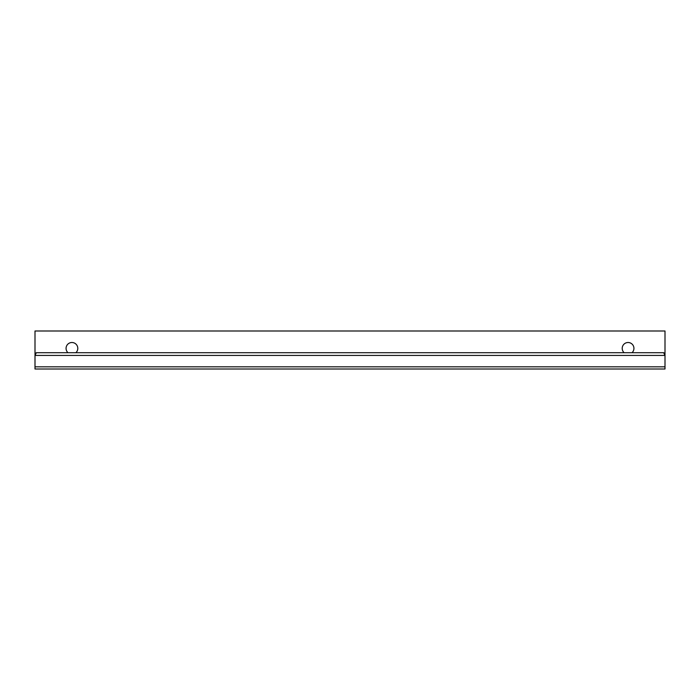 <?xml version="1.0" encoding="UTF-8"?>
<svg xmlns="http://www.w3.org/2000/svg" width="700" height="700" viewBox="0 0 700 700"><rect width="100%" height="100%" fill="white"/><g stroke="black" fill="none" stroke-linecap="round" stroke-linejoin="round"><path stroke-width="1.05" d="M624.129 352.713A5.862 5.862 0 0 1 623.858 344.295A5.862 5.862 0 0 1 632.284 344.295A5.862 5.862 0 0 1 632.012 352.713M67.987 352.713A5.862 5.862 0 0 1 67.716 344.295A5.862 5.862 0 0 1 76.142 344.295A5.862 5.862 0 0 1 75.871 352.713M35 366.835L35 369.005L665 369.005L665 366.835L35 366.835L35 355.434C36.645 352.179 36.645 351.925 35 354.672L35 355.434L35 354.672L35 355.434L665 355.434L665 354.672C663.355 351.925 663.355 352.179 665 355.434L665 354.672M665 354.97L664.773 353.273L663.705 352.713L36.295 352.713L35 353.99M35 353.885L35 330.995L665 330.995L665 354.786M665 355.434L665 366.835"/></g></svg>
